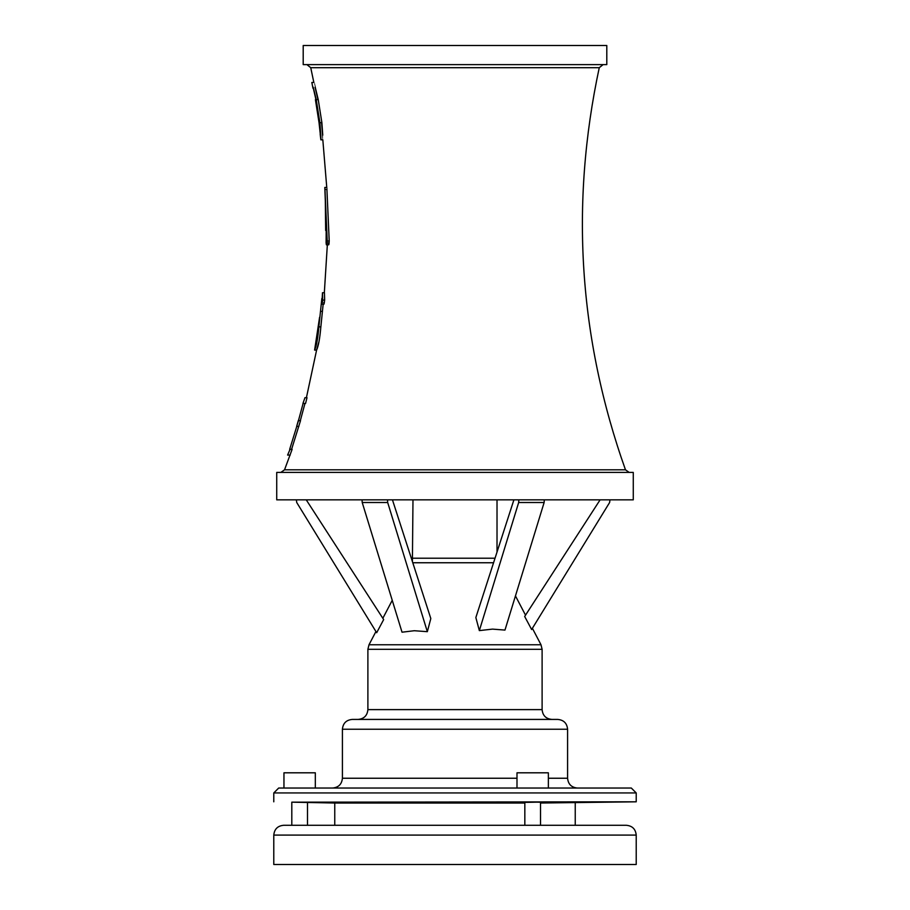 <?xml version="1.0" encoding="UTF-8"?>
<svg xmlns="http://www.w3.org/2000/svg" width="910" height="910" viewBox="0 0 910 910"><rect width="100%" height="100%" fill="white"/><g stroke="black" fill="none" stroke-linecap="round" stroke-linejoin="round"><path stroke-width="1.36" d="M273.785 835.096L273.785 864.5L636.215 864.5L636.215 835.096C635.624 829.135 632.359 825.87 626.41 825.29L283.59 825.29C277.641 825.87 274.376 829.135 273.785 835.096L636.215 835.096M600.099 499.852L524.672 616.48L531.633 629.527L609.62 502.502L609.996 499.852M513.9 499.852L475.85 617.549L479.342 630.607L518.666 502.502L518.848 499.852M518.666 502.502L544.135 502.502L504.97 630.084L492.526 629.117L479.342 630.607M544.316 499.852L544.135 502.502M427.336 631.677L414.312 630.721L402.027 632.2L362.214 502.502L387.683 502.502L427.336 631.677L430.817 618.538L392.449 499.852M362.214 502.502L362.032 499.852M387.489 499.852L387.683 502.502M296.353 499.852L296.728 502.502L376.672 632.723L383.667 619.573L306.249 499.852M290.051 449.335L287.606 455.068L290.051 449.335L292.121 449.335L284.534 469.81L280.849 472.404M304.975 397.704L302.939 403.448L304.975 397.704L307.011 397.704L305.555 403.448L303.53 403.448M298.446 420.647L303.098 403.448M300.516 420.647L298.298 420.647L296.649 426.392L298.48 420.647L300.516 420.647L291.587 449.335M289.664 449.335L296.785 426.392L298.685 426.392M304.918 397.704L307.011 397.704M288.083 455.068L289.676 455.068M288.14 455.068L290.21 455.068M296.819 426.392L298.867 426.392M326.064 224.736L325.302 199.392L325.666 230.469M324.335 292.724L327.338 244.813L326.372 244.813L326.11 242.856L326.189 230.469L326.394 242.856C326.713 245.768 326.997 245.154 327.225 241.036L324.961 189.405C324.779 186.846 324.768 186.846 324.904 189.405M326.77 187.449L324.802 187.449L325.416 203.157M326.872 189.405C326.724 186.846 326.747 186.846 326.917 189.405L329.215 241.036C328.976 245.154 328.703 245.768 328.373 242.856M326.11 242.856L326.701 244.813L328.681 244.813M321.856 302.564C321.901 305.089 322.174 304.27 322.663 300.107L322.47 292.724L321.912 304.202L323.903 304.202M319.581 317.306L314.61 350.088C316.464 346.039 317.874 338.292 318.864 326.861L321.844 298.469M315.565 344.355L316.976 338.702M314.61 350.088L316.6 350.088L306.408 397.704M316.566 350.088L318.637 342.717M323.152 304.202L320.855 326.861C319.876 338.292 318.466 346.039 316.6 350.088M322.47 292.724L324.438 292.724L324.654 300.107C324.165 304.27 323.892 305.089 323.835 302.564M320.161 134.1L320.855 139.833L322.834 139.833M319.592 122.634C321.401 144.804 321.503 144.804 319.876 122.634L316.236 99.679C310.913 77.532 310.822 77.532 315.963 99.679M317.965 99.679C312.812 77.532 312.915 77.532 318.25 99.679L321.878 122.634C323.471 144.804 323.368 144.804 321.583 122.634M306.909 64.621L310.742 67.704L313.836 82.469L311.834 82.469L312.949 88.213M319.228 122.634C320.616 137.41 320.548 137.41 319.035 122.634L315.417 99.679C312.301 84.914 312.358 84.914 315.599 99.679L319.228 122.634C320.616 137.41 320.548 137.41 319.035 122.634L319.228 122.634M315.417 99.679C312.301 84.914 312.358 84.914 315.599 99.679L315.417 99.679M304.964 403.448L300.334 420.647M322.822 139.799L326.781 187.733M276.731 499.852L633.269 499.852L633.269 472.404L276.731 472.404L276.731 499.852M303.201 64.621L606.799 64.621L606.799 45.5L303.201 45.5L303.201 64.621M516.994 788.037L516.994 772.806L548.366 772.806L548.366 788.037M536.604 825.29L524.831 825.29L524.831 802.392L536.604 802.165L540.517 802.245L540.517 825.29M283.954 788.037L283.954 772.806L315.326 772.806L315.326 788.037M291.803 825.29L291.803 802.165L334.755 803.018L524.831 803.018M540.517 803.018L636.215 801.812L636.215 792.94L631.312 788.037L278.688 788.037L273.785 792.94L636.215 792.94M334.755 825.29L334.755 803.018M367.89 649.296L369.005 644.758L540.995 644.758L542.11 649.296L367.89 649.296L367.89 709.618C367.31 715.578 364.046 718.843 358.085 719.423M392.244 600.316L382.837 618.288M375.932 631.517L369.005 644.758M412.981 499.852L412.401 561.561M291.803 802.165L636.215 801.812M273.785 801.812L273.785 792.94M342.41 729.229L567.59 729.229C567.01 723.268 563.745 720.003 557.796 719.423L352.204 719.423C346.255 720.003 342.99 723.268 342.41 729.229L342.41 778.243C341.83 784.192 338.554 787.457 332.605 788.037M324.961 189.405L326.917 189.405M327.225 241.036L329.215 241.036M318.864 326.861L320.855 326.861M320.57 311.368L322.311 311.368M322.663 300.107L324.654 300.107M319.876 122.634L321.878 122.634M316.236 99.679L318.25 99.679M284.534 469.81L625.466 469.81C578.794 338.247 570.047 204.215 599.258 67.704L603.091 64.621M310.742 67.704L599.258 67.704M412.787 562.755L493.561 562.755M412.981 558.217L495.029 558.217M342.41 778.243L516.994 778.243M548.366 778.243L567.59 778.243C568.17 784.192 571.446 787.457 577.395 788.037M367.89 709.618L542.11 709.618C542.69 715.578 545.954 718.843 551.915 719.423M625.466 469.81L629.151 472.404M307.489 825.29L307.489 802.483M575.245 825.29L575.245 803.018M515.458 595.913L525.525 615.16M532.395 628.298L540.995 644.758M497.019 552.074L497.019 499.852M567.59 778.243L567.59 729.229M542.11 709.618L542.11 649.296"/></g></svg>
